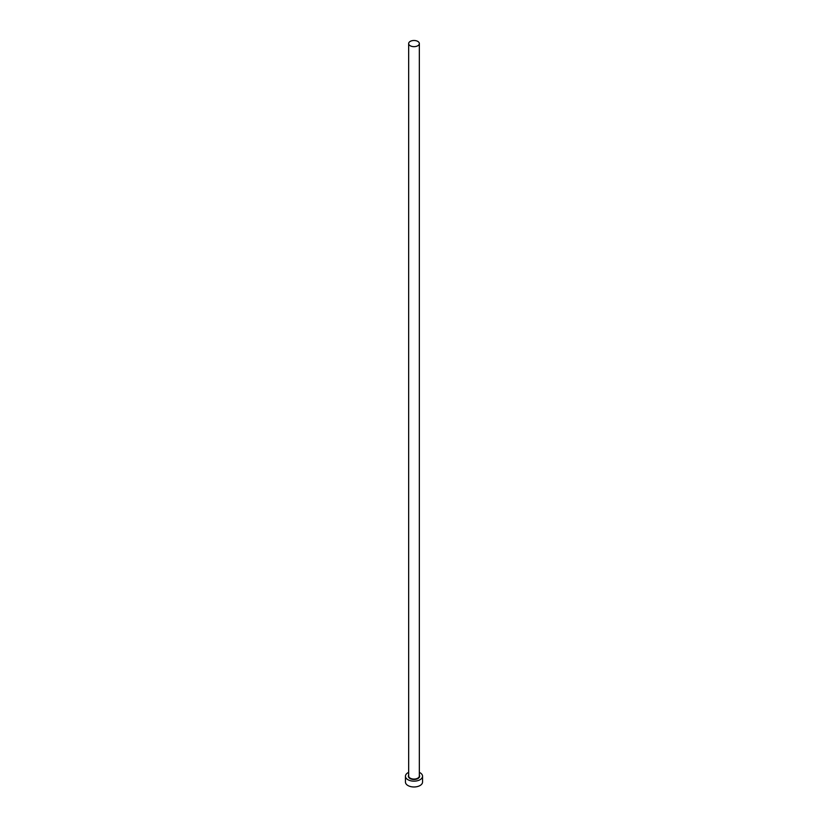 <?xml version="1.0" encoding="UTF-8"?>
<svg xmlns="http://www.w3.org/2000/svg" width="828" height="828" viewBox="0 0 828 828"><rect width="100%" height="100%" fill="white"/><g stroke="black" fill="none" stroke-linecap="round" stroke-linejoin="round"><path stroke-width="1.24" d="M410.222 45.757A5.341 3.084 0 0 0 416.039 46.43A5.341 3.084 0 0 0 419.341 43.584A5.341 3.084 0 0 0 417.778 41.4A5.341 3.084 0 0 0 411.961 40.727A5.341 3.084 0 0 0 408.659 43.584A5.341 3.084 0 0 0 410.222 45.757M408.659 772.379A8.549 4.937 0 0 0 405.451 776.229A8.549 4.937 0 0 0 407.956 779.717A8.549 4.937 0 0 0 417.271 780.783A8.549 4.937 0 0 0 422.549 776.229A8.549 4.937 0 0 0 420.044 772.741A8.549 4.937 0 0 0 419.341 772.379M405.451 776.229L405.451 782.046A8.549 4.937 0 0 0 407.956 785.534A8.549 4.937 0 0 0 417.271 786.6A8.549 4.937 0 0 0 422.549 782.046L422.549 776.229M419.341 775.205A5.63 3.25 180 0 1 416.95 778.993A5.63 3.25 180 0 1 410.026 778.527A5.63 3.25 180 0 1 408.659 775.205M408.659 43.584L408.659 775.991A5.341 3.084 0 0 0 410.222 778.175A5.341 3.084 0 0 0 416.039 778.848A5.341 3.084 0 0 0 419.341 775.991L419.341 43.584"/></g></svg>

